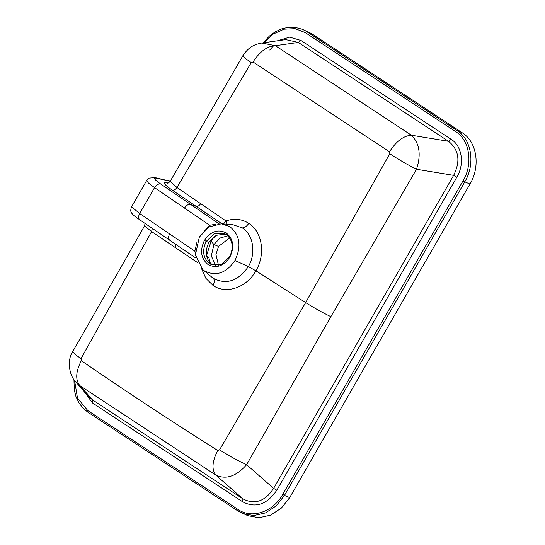 <?xml version="1.0" encoding="UTF-8"?>
<svg xmlns="http://www.w3.org/2000/svg" width="545" height="545" viewBox="0 0 545 545"><rect width="100%" height="100%" fill="white"/><g stroke="black" fill="none" stroke-linecap="round" stroke-linejoin="round"><path stroke-width="0.82" d="M301.508 28.967L311.645 33.654L462.276 132.789C476.936 141.829 480.69 166.3 469.994 184.047L289.695 497.599L281.329 508.131L270.647 515.134L258.977 517.75L247.784 515.659L238.267 511.162L87.786 412.143L83.085 408.253L79.018 403.007L75.959 396.603L74.29 390.036L73.95 379.647M215.697 265.524L211.31 255.939L213.926 244.535L218.538 246.422L215.943 254.535L218.484 265.286M229.629 256.784L229.881 257.138C223.614 266.226 216.345 268.705 208.074 264.57C200.894 258.534 199.688 250.482 204.443 240.393L206.221 241.374L214.28 233.859L224.308 233.498L226.284 234.541C232.81 240.113 233.928 247.525 229.629 256.784L221.57 264.298L211.542 264.659L209.566 263.616C203.04 258.051 201.922 250.632 206.221 241.374L208.885 242.471C204.498 251.749 205.615 259.161 212.23 264.707M208.885 242.471L216.174 235.324L225.603 234.125M289.695 497.599L284.49 495.405L276.104 505.951L265.456 512.94L253.779 515.563L242.593 513.479M197.433 262.513L151.592 231.577L80.994 358.692L81.294 360.674C75.707 371.704 75.244 380.022 79.904 385.642L75.898 382.113L88.992 396.801L92.711 400.01L242.913 498.866C254.726 504.963 264.965 501.475 273.631 488.395L246.633 464.687C236.319 476.344 226.08 479.832 215.915 475.158L242.913 498.866L242.702 501.829L92.5 402.98L83.426 390.561M80.994 358.692L74.72 354.087L72.744 351.552C67.403 358.794 68.336 374.653 75.891 382.1L75.483 381.636M81.294 360.674C126.038 391.446 171.525 421.38 217.748 450.49L219.54 449.877L305.65 302.591L389.804 153.779L389.505 151.789L253.043 61.994L251.252 62.6L176.941 187.494L225.957 220.929C234.255 218.15 241.857 218.954 248.779 223.341C262.315 231.686 265.783 254.413 255.912 270.804C246.674 287.637 226.121 294.634 213.061 285.457L205.847 278.304L201.493 268.481M221.434 223.777L229.888 226.645C239.95 235.072 241.646 246.354 234.97 260.49C226.189 273.236 216.011 276.703 204.443 270.892L202.672 269.564L195.417 254.876L199.354 237.048L209.11 226.911L221.434 223.777L232.674 224.622L242.287 227.885C244.569 227.892 246.728 226.379 248.779 223.341M462.276 132.789L457.098 130.609C471.772 139.656 475.451 164.127 464.79 181.86L469.994 184.047M276.833 490.2L456.839 177.159L453.638 175.354C460.682 161.17 458.979 149.814 448.521 141.305L411.386 135.221C419.595 143.349 421.299 154.705 416.503 169.27L453.638 175.354L273.631 488.395L276.833 490.2C267.009 504.568 255.632 508.444 242.702 501.829M298.319 42.456L285.737 39.628L261.784 43.028L275.375 45.705L298.319 42.456L448.521 141.305L451.151 139.322L300.949 40.473L298.319 42.456M167.969 183.018L166.831 182.766C162.212 181.969 164.025 184.435 172.268 190.171L221.965 223.818M219.526 224.124L160.802 184.074C154.283 179.523 152.866 177.568 156.544 178.208L170.231 181.24M229.881 257.138C234.643 247.021 233.43 238.969 226.25 232.967C218.007 228.818 210.738 231.291 204.443 240.393M218.538 246.422L229.69 237.913M227.878 235.801L220.085 238.036L213.926 244.535L211.078 241.197L214.444 236.36M210.138 240.556L211.078 241.197L206.535 255.741M206.862 257.117L209.028 258.01L206.528 255.803M209.818 262.615L209.028 258.01M199.783 236.326L209.696 225.262L154.542 187.644L148.39 182.97L146.7 180.456L131.529 206.841C129.799 211.978 131.577 212.264 131.795 213.265C133.743 215.541 133.007 215.043 139.854 219.88L195.955 258.132M131.536 206.848L139.67 213.504L154.542 187.644C156.449 184.762 158.541 183.576 160.802 184.074M167.969 183.229L167.322 183.113C167.792 183.44 168.766 182.813 170.238 181.226L176.941 187.494C175.51 189.646 173.95 190.539 172.268 190.171M251.252 62.6L244.889 58.138L242.763 55.876C249.787 45.31 255.918 44.383 261.798 43.021L261.798 43.021M253.043 61.994C259.842 51.482 267.288 46.052 275.375 45.705L411.386 135.221C403.532 135.719 396.242 141.237 389.505 151.789M389.804 153.779C399.029 159.78 407.926 164.944 416.503 169.27L330.863 316.652L246.633 464.687C237.852 460.709 228.818 455.777 219.54 449.877M217.748 450.49C212.1 461.472 211.487 469.695 215.915 475.158L79.904 385.642L92.711 400.01L92.5 402.98M72.744 351.552L144.52 225.964L151.592 231.577L152.348 228.396M221.508 223.505C223.055 223.832 224.54 222.973 225.957 220.929L226.924 224.193M195.308 253.493L194.831 251.116L195.294 251.061M209.982 226.413L209.696 225.262L215.847 224.193M196.847 242.62L194.831 251.116L139.67 213.504C138.164 216.563 138.314 218.743 140.12 220.037L139.854 219.88M330.863 316.652C322.96 312.891 314.56 308.204 305.65 302.591L255.912 270.804L248.35 266.6C238.172 281.091 226.475 285.008 213.272 278.345C214.689 279.851 214.621 282.221 213.061 285.457M74.57 380.499L77.485 398.082L87.827 410.603L238.233 509.589C251.899 519.147 273.154 511.925 282.739 494.438L463.032 180.886L464.79 181.86L284.49 495.405L282.739 494.438M202.672 269.564L213.272 278.345M234.97 260.49L248.35 266.6C256.327 253.18 253.302 234.684 242.287 227.885M263.153 42.83L269.482 35.997L275.041 31.971L281.567 28.919L287.583 27.468L295.199 27.4L302.121 29.212L311.645 33.654M184.496 208.074C186.404 205.172 188.495 203.987 190.777 204.511L196.016 206.296C197.678 206.678 199.232 205.806 200.662 203.666M264.093 42.701L273.236 34.062L283.993 29.192L295.138 28.667L305.207 32.577L455.606 131.556C469.742 140.276 473.292 163.827 463.032 180.886M300.949 40.473L289.62 37.142L277.562 40.786M456.839 177.159C464.796 164.12 462.112 145.978 451.151 139.322M455.606 131.556L457.098 130.609L306.692 31.624L305.207 32.577M170.095 240.474C168.255 239.18 168.098 237 169.624 233.928M156.544 178.208L155.025 177.595L149.105 178.113L146.694 180.47M155.025 177.595L169.87 181.158M166.831 182.766L167.54 183.1M176.083 244.589L175.354 247.675M87.868 412.183L87.827 410.603M238.233 509.589L238.185 511.121L87.786 412.143M226.284 234.541L226.25 232.967M208.074 264.57L209.566 263.616M170.244 181.226L242.763 55.876M168.351 180.552L170.353 181.042M145.065 223.43L144.52 225.964M269.721 50.038L274.244 45.099M238.185 511.121L242.614 513.485"/></g></svg>
